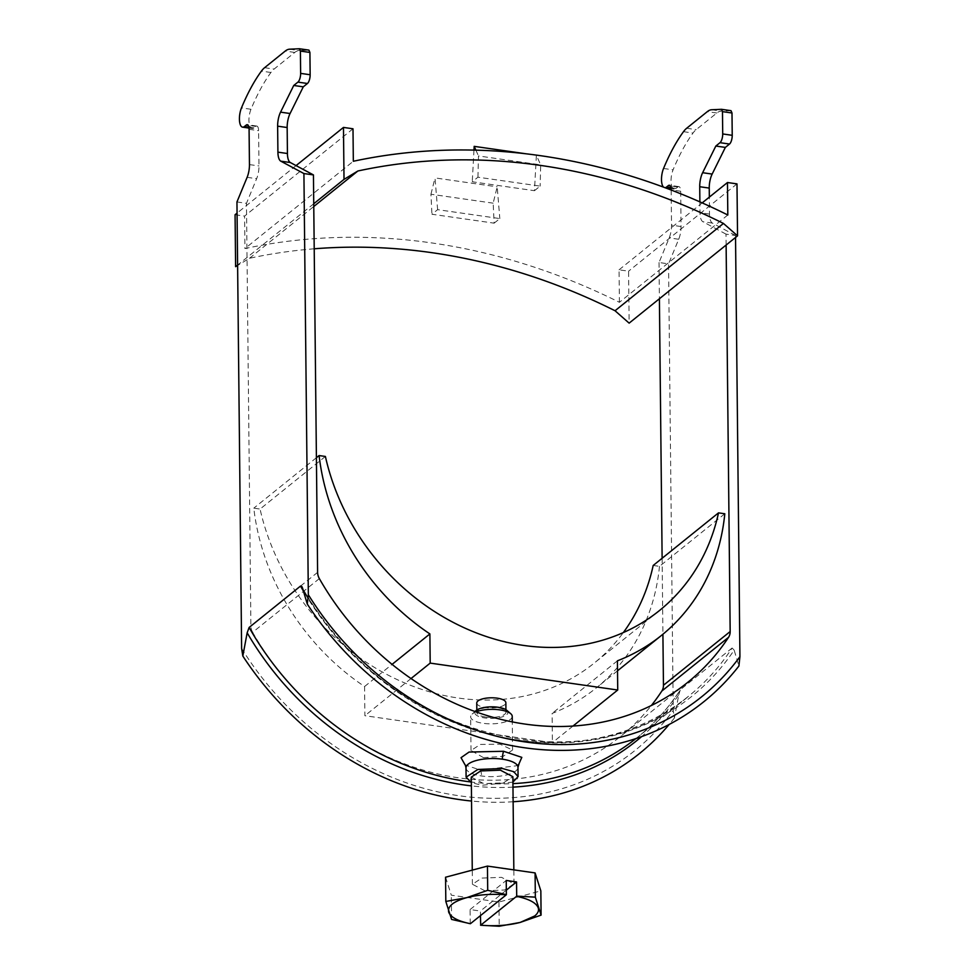 <?xml version="1.0" encoding="UTF-8"?>
<svg xmlns="http://www.w3.org/2000/svg" width="975" height="975" viewBox="0 0 975 975"><rect width="100%" height="100%" fill="white"/><g stroke="black" fill="none" stroke-linecap="round" stroke-linejoin="round"><path stroke-width="0.73" stroke-dasharray="4.88 3.66" d="M518.676 764.51L515.787 765.911L480.248 770.055L465.392 765.034M485.562 717.039A14.552 5.07 -0.6 0 1 476.848 712.493A14.552 5.07 -0.6 0 1 497.238 707.643A14.552 5.07 -0.6 0 1 505.952 712.189A14.552 5.07 -0.6 0 1 485.562 717.039M476.751 703.012A14.552 5.07 179.4 0 0 485.465 707.57A14.552 5.07 179.4 0 0 505.854 702.707M506.732 710.3A16.538 5.765 -0.6 0 1 502.929 716.637A16.538 5.765 -0.6 0 1 484.77 717.953A16.538 5.765 -0.6 0 1 476.032 710.617M512.228 716.369A20.792 7.252 -0.6 0 1 483.112 723.304A20.792 7.252 -0.6 0 1 470.657 716.808A20.792 7.252 -0.6 0 1 472.119 714.102A20.792 7.252 -0.6 0 1 476.056 711.86M483.466 757.636L471.01 750.494L480.395 744.425L500.151 744.205L512.582 750.055L503.21 756.332L483.466 757.636M512.923 782.121L481.65 785.289L471.352 782.547M484.867 890.772L472.412 884.276L481.796 878.097L501.54 877.342L513.983 883.838L504.611 890.004L484.867 890.772M471.291 777.112L483.734 783.62L503.49 782.852L512.862 776.685M325.394 456.458L260.069 509.06A220.009 188.577 51.2 0 0 594.153 663.146A220.009 188.577 51.2 0 0 623.354 632.556M653.189 565.463L659.478 566.365L724.803 513.764M659.478 566.365A222.775 190.954 -128.8 0 1 596.127 688.045A222.775 190.954 -128.8 0 1 552.106 713.432L552.411 742.621L364.882 715.711L364.577 686.522A222.775 190.954 -128.8 0 1 253.793 508.158L260.069 509.06M316.4 457.726L253.793 508.158M364.577 686.522L392.096 664.353M411.048 678.527L364.882 715.711M573.02 726.022L552.411 742.621M617.419 660.818L552.106 713.432M319.349 578.602L252.647 632.324A263.311 225.7 51.2 0 0 621.026 736.076A263.311 225.7 51.2 0 0 651.373 705.498M726.119 245.042L725.997 234.122L735.516 235.487L735.54 237.449M671.153 190.027L671.531 225.164A13.857 5.253 98.2 0 1 669.191 237.9L659.027 262.507L668.545 263.884L673.225 710.385L674.42 717.953L678.771 694.736A279.289 239.399 -128.8 0 1 641.672 736.552M241.617 648.448A285.821 244.993 51.2 0 0 673.225 710.385M236.949 201.947L246.468 203.312L256.632 178.705A13.857 5.253 -81.8 0 0 258.972 165.957L258.594 130.674A6.935 2.633 -81.8 0 0 256.803 126.055A6.935 2.633 -81.8 0 0 255.755 126.421L253.927 127.883A12.127 4.595 98.2 0 1 252.086 128.529A12.127 4.595 98.2 0 1 248.978 121.583A12.127 4.595 98.2 0 1 250.989 109.273A152.441 57.793 98.2 0 1 270.94 72.479A34.649 13.138 98.2 0 1 274.109 69.067L294.755 52.443A34.649 13.138 98.2 0 1 299.069 50.566L308.929 50.115M252.647 632.324A12.127 10.396 -128.8 0 1 250.892 626.072L246.468 203.312M659.027 262.507L659.405 298.764M662.122 558.273L662.915 634.237M725.997 234.122L702.89 221.727A13.857 5.253 98.2 0 1 699.989 212.721L699.879 201.874M663.536 187.151A12.127 4.595 -81.8 0 0 664.645 187.724A12.127 4.595 -81.8 0 0 665.096 187.724M302.555 588.193A279.289 239.399 51.2 0 0 734.151 650.13L738.904 666.023M734.151 650.13L732.115 648.009A277.168 237.583 -128.8 0 1 688.728 696.077A277.168 237.583 -128.8 0 1 303.347 590.972M636.017 738.514A277.168 237.583 51.2 0 0 637.345 737.466A277.168 237.583 51.2 0 0 680.721 689.398L732.115 648.009M678.771 694.736L680.282 689.898C668.375 708.13 654.054 723.974 637.345 737.466L688.728 696.077C581.697 789.604 380.701 733.529 301.945 586.645M731.006 110.675L721.147 111.126A34.649 13.138 -81.8 0 0 716.832 113.002L696.187 129.626A34.649 13.138 -81.8 0 0 693.018 133.039A152.441 57.793 -81.8 0 0 673.079 169.845A12.127 4.595 -81.8 0 0 671.068 182.154A12.127 4.595 -81.8 0 0 674.164 189.089A12.127 4.595 -81.8 0 0 676.004 188.443L677.832 186.981A6.935 2.633 98.2 0 1 678.88 186.615A6.935 2.633 98.2 0 1 680.684 191.234L681.05 226.529A13.857 5.253 98.2 0 1 678.71 239.265L668.545 263.884M735.516 235.487L712.408 223.092A13.857 5.253 98.2 0 1 709.507 214.086L709.337 197.133M674.42 717.953A291.038 249.466 -128.8 0 1 669.203 724.413M513.13 801.755A291.038 249.466 -128.8 0 1 471.547 801.036M445.563 877.22L451.315 895.184L498.956 902.021L540.845 890.894M451.571 919.413L451.315 895.184M498.956 902.021L499.2 926.25M470.242 923.752L470.096 909.553L480.407 911.04L480.456 915.622M506.33 890.163L480.407 911.04M470.096 909.553L506.232 880.449M494.142 223.165L499.822 218.583L437.629 209.662L431.937 214.244L494.142 223.165L493.155 203.166L497.201 186.834L499.822 218.583M727.813 215L619.405 302.299A620.356 531.741 51.2 0 0 244.932 248.564L353.328 161.265M534.458 190.698L540.138 186.115L477.933 177.194L472.253 181.777L534.458 190.698L536.372 155.281L540.698 164.885L540.138 186.115M437.629 209.662L434.996 177.913L497.201 186.834M493.155 203.166L430.95 194.244L431.937 214.244M430.95 194.244L434.996 177.913M352.999 128.785L244.591 216.097L244.932 248.564M619.405 302.299L619.064 269.819L628.582 271.184L629.131 323.139M314.218 248.796A603.367 517.189 51.2 0 0 249.478 258.29L237.608 265.468M235.072 214.732L244.591 216.097M619.064 269.819L702.171 202.897M477.933 177.194L478.493 155.951L540.698 164.885M473.972 150.113L472.253 181.777M536.372 155.281L526.232 153.818M475.885 150.162L478.493 155.951M296.059 165.604L237.059 213.123M313.743 203.763L237.608 265.078M249.478 258.29L313.767 206.517M736.99 183.885L628.582 271.184M466.001 767.861A25.984 9.055 179.4 0 0 481.553 775.978A25.984 9.055 179.4 0 0 517.969 767.313M480.248 770.055A10.396 3.937 98.2 0 1 481.553 775.978M317.606 572.349L250.892 626.072M678.71 239.265L669.191 237.9M681.05 226.529L671.531 225.164M680.684 191.234L671.153 189.869M677.832 186.981L670.264 185.896M676.004 188.443L670.958 187.724M663.548 168.48L673.079 169.845M683.499 131.674L693.018 133.039M686.668 128.261L696.187 129.626M716.832 113.002L707.314 111.637M711.628 109.761L721.147 111.126M709.507 214.086L699.989 212.721M712.408 223.092L702.89 221.727M289.551 49.201L299.069 50.566M294.755 52.443L285.236 51.066M264.591 67.702L274.109 69.067M270.94 72.479L261.422 71.114M250.989 109.273L241.471 107.908M253.927 127.883L248.881 127.164M255.755 126.421L248.186 125.336M249.076 129.309L258.594 130.674M249.454 164.592L258.972 165.957M247.114 177.34L256.632 178.705M469.987 781.865A277.168 237.583 51.2 0 0 512.935 783.62M512.972 787.142A279.289 239.399 -128.8 0 1 471.388 785.874M476.848 712.493L476.824 710.019M475.044 711.506L472.119 714.102M471.01 750.494L470.657 716.808M472.412 884.276L472.266 870.127M659.466 610.545L594.153 663.146M617.528 670.812L596.127 688.045M505.952 712.189L505.928 709.715M512.582 750.055L512.289 721.866M687.728 682.354L621.026 736.076M678.88 186.615L669.362 185.25M674.164 189.089L671.092 188.65M665.34 187.822L664.645 187.724M252.086 128.529L249.015 128.078M256.803 126.055L247.284 124.69M518.944 764.132L515.787 765.911M513.983 883.838L513.837 869.871"/><path stroke-width="1.46" d="M465.014 764.778L461.029 757.685L469.06 752.054L503.563 751.274A10.396 3.937 -81.8 0 0 502.405 759.196A25.984 9.055 179.4 0 0 466.001 767.861L465.282 764.961M505.928 709.715L505.854 702.707A14.552 5.07 179.4 0 0 497.14 698.161A14.552 5.07 179.4 0 0 476.751 703.012L476.824 710.019M475.044 711.506L476.032 710.617A16.538 5.765 -0.6 0 1 498.042 707.265A16.538 5.765 -0.6 0 1 506.732 710.3L510.717 713.688A20.792 7.252 -0.6 0 1 512.228 716.369L512.289 721.866M476.056 711.86A20.792 7.252 -0.6 0 1 499.785 709.873A20.792 7.252 -0.6 0 1 510.717 713.688M471.352 782.547L466.099 777.172L477.823 769.458L502.503 768.507L513.801 771.725L518.066 776.624L512.923 782.121M513.837 869.871L512.862 776.685L500.419 770.189L480.675 770.945L471.291 777.112L472.266 870.127M480.456 915.622L480.699 925.202L516.555 896.342C529.035 898.962 536.262 902.813 538.237 907.883C539.09 910.662 537.92 913.356 534.727 915.952L520.163 922.435L541.088 915.123L535.336 897.146L516.701 896.135L516.543 881.936L506.232 880.449L506.378 894.66L487.707 890.309L466.781 897.634L445.819 901.448L451.571 919.413L470.389 923.727C457.909 921.107 450.682 917.256 448.707 912.186C447.391 906.275 453.412 901.424 466.781 897.634C478.859 894.575 492.009 893.648 506.244 894.855L506.378 894.66M623.354 632.556A220.009 188.577 51.2 0 0 653.189 565.463L718.514 512.862A220.009 188.577 -128.8 0 1 659.466 610.545A220.009 188.577 -128.8 0 1 325.394 456.458L319.105 455.557L316.4 457.726M718.514 512.862L724.803 513.764A222.775 190.954 -128.8 0 1 661.452 635.432A222.775 190.954 -128.8 0 1 617.419 660.818L617.723 690.02L430.194 663.11L429.89 633.921A222.775 190.954 -128.8 0 1 319.105 455.557M392.096 664.353L429.89 633.921M430.194 663.11L411.048 678.527M617.723 690.02L573.02 726.022M651.373 705.498A263.311 225.7 51.2 0 0 661.83 691.043L728.544 637.321A263.311 225.7 -128.8 0 1 687.728 682.354A263.311 225.7 -128.8 0 1 319.349 578.602A12.127 10.396 51.2 0 1 317.606 572.349L313.438 174.915L303.92 173.55L280.8 161.168A13.857 5.253 98.2 0 1 277.912 152.149L277.631 126.165A13.857 5.253 98.2 0 1 280.556 112.149L293.743 85.471L297.923 82.119A6.935 2.633 -81.8 0 0 300.629 73.381L300.397 51.066L309.916 52.431L308.929 50.115L299.581 48.774M728.544 637.321A12.127 10.396 51.2 0 0 730.165 631.544L726.119 245.042M735.54 237.449L739.928 656.662A285.821 244.993 -128.8 0 1 308.332 594.726L303.92 173.55M661.83 691.043A12.127 10.396 51.2 0 0 663.451 685.267L730.165 631.544M308.929 50.115L299.496 48.75L289.551 49.201A34.649 13.138 -81.8 0 0 285.236 51.066L264.591 67.702A34.649 13.138 -81.8 0 0 261.422 71.114A152.441 57.793 -81.8 0 0 241.471 107.908A12.127 4.595 -81.8 0 0 239.46 120.218A12.127 4.595 -81.8 0 0 242.568 127.152A12.127 4.595 -81.8 0 0 244.408 126.518L246.236 125.056A6.935 2.633 98.2 0 1 247.284 124.69A6.935 2.633 98.2 0 1 249.076 129.309L249.454 164.592A13.857 5.253 98.2 0 1 247.114 177.34L236.949 201.947L241.617 648.448L242.824 656.029L247.163 632.799L249.125 627.461L300.519 586.072L301.945 586.645L302.555 588.193L307.308 604.098L308.332 594.726M659.405 298.764L662.122 558.273M662.915 634.237L663.451 685.267M699.879 201.874L699.721 186.725A13.857 5.253 98.2 0 1 702.634 172.709L715.833 146.043L720.001 142.679A6.935 2.633 -81.8 0 0 722.707 133.941L722.475 111.625L731.993 112.99L731.006 110.675L721.671 109.334M722.475 111.625L721.488 109.31L731.006 110.675M721.488 109.31L711.628 109.761A34.649 13.138 -81.8 0 0 707.314 111.637L686.668 128.261A34.649 13.138 -81.8 0 0 683.499 131.674A152.441 57.793 -81.8 0 0 663.548 168.48A12.127 4.595 -81.8 0 0 663.536 187.151M665.096 187.724A12.127 4.595 -81.8 0 0 666.486 187.078L668.314 185.616A6.935 2.633 98.2 0 1 669.362 185.25A6.935 2.633 98.2 0 1 671.153 189.869L671.153 190.027M309.916 52.431L310.147 74.746A6.935 2.633 98.2 0 1 307.442 83.484L303.274 86.836L290.075 113.514A13.857 5.253 -81.8 0 0 287.162 127.53L287.43 153.514A13.857 5.253 -81.8 0 0 290.331 162.533L313.438 174.915M299.398 48.75L300.397 51.066M307.308 604.098A291.038 249.466 51.2 0 0 738.904 666.023L739.928 656.662M709.337 197.133L709.239 188.09A13.857 5.253 98.2 0 1 712.152 174.074L725.351 147.408L729.519 144.044A6.935 2.633 -81.8 0 0 732.225 135.318L731.993 112.99M669.203 724.413A291.038 249.466 -128.8 0 1 513.13 801.755M471.547 801.036A291.038 249.466 -128.8 0 1 242.824 656.029M725.351 147.408L715.833 146.043M293.743 85.471L303.274 86.836M503.563 751.274L521.82 757.368L518.676 764.51M541.088 915.123L540.845 890.894L535.092 872.918L487.451 866.092L445.563 877.22L445.819 901.448M487.451 866.092L487.707 890.309M535.092 872.918L535.336 897.146M480.565 925.238L499.2 926.25L520.163 922.435C508.097 925.494 494.934 926.421 480.699 925.202M516.543 881.936L506.33 890.163M506.244 894.855L470.389 923.727M353.328 161.265A620.356 531.741 -128.8 0 1 727.813 215L727.472 182.52L736.99 183.885L737.539 235.84L723.45 223.446A603.367 517.189 51.2 0 0 357.886 170.991L344.017 179.376L343.468 127.42L352.999 128.785L353.328 161.265M737.539 235.84L629.131 323.139L615.042 310.745A603.367 517.189 51.2 0 0 314.218 248.796M237.608 265.468L235.609 266.675L235.072 214.732L237.059 213.123M702.171 202.897L727.472 182.52M526.232 153.818L474.179 146.36L473.972 150.113M474.179 146.36L475.885 150.162M343.468 127.42L296.059 165.604M344.017 179.376L313.743 203.763M237.608 265.078L235.609 266.675M313.767 206.517L357.886 170.991M723.45 223.446L615.042 310.745M670.264 185.896L668.314 185.616M670.958 187.724L666.486 187.078M732.225 135.318L722.707 133.941M720.001 142.679L729.519 144.044M712.152 174.074L702.634 172.709M709.239 188.09L699.721 186.725M290.331 162.533L280.8 161.168M277.912 152.149L287.43 153.514M277.631 126.165L287.162 127.53M280.556 112.149L290.075 113.514M297.923 82.119L307.442 83.484M310.147 74.746L300.629 73.381M248.881 127.164L244.408 126.518M248.186 125.336L246.236 125.056M303.347 590.972A277.168 237.583 -128.8 0 1 300.519 586.072M249.125 627.461A277.168 237.583 51.2 0 0 469.987 781.865M512.935 783.62A277.168 237.583 51.2 0 0 636.017 738.514M641.672 736.552A279.289 239.399 -128.8 0 1 512.972 787.142M471.388 785.874A279.289 239.399 -128.8 0 1 247.163 632.799M518.066 776.624L517.969 767.313A25.984 9.055 179.4 0 0 502.405 759.196M466.099 777.172L466.001 767.861M661.452 635.432L617.528 670.812M671.092 188.65L665.34 187.822M249.015 128.078L242.568 127.152M517.969 767.313L518.944 764.132"/></g></svg>
